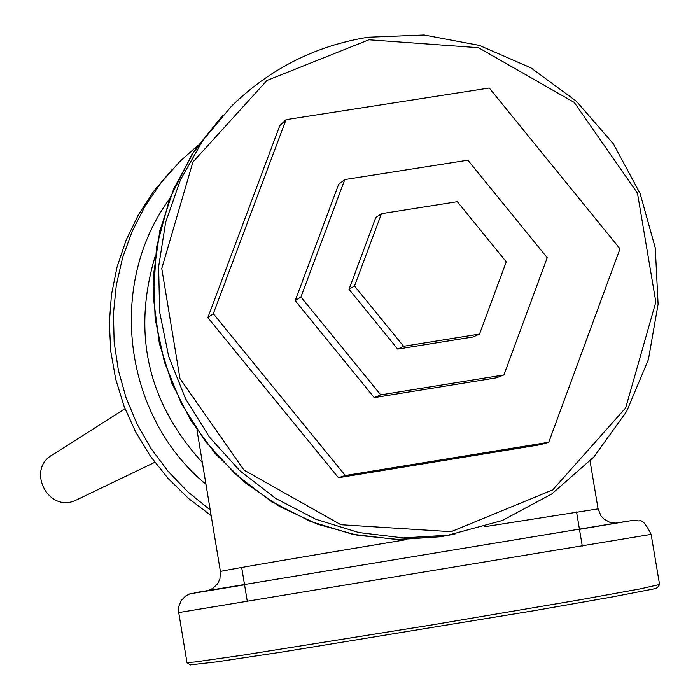 <?xml version="1.0" encoding="UTF-8"?>
<svg xmlns="http://www.w3.org/2000/svg" width="700" height="700" viewBox="0 0 700 700"><rect width="100%" height="100%" fill="white"/><g stroke="black" fill="none" stroke-linecap="round" stroke-linejoin="round"><path stroke-width="1.05" d="M548.739 442.269L539.805 444.806L338.441 477.715L345.293 475.519L548.739 442.269L619.999 248.815L489.274 88.007L286.037 119.665L213.308 313.714L345.293 475.519M338.441 477.715L207.839 317.608L213.308 313.714M207.839 317.608L279.825 125.571L286.037 119.665M344.794 179.55L338.66 184.293L295.199 300.65L374.238 397.609L496.282 377.851L503.895 374.946L547.207 257.714L467.889 160.195L344.794 179.55L300.93 297.001L380.713 394.879L503.895 374.946M374.238 397.609L380.713 394.879M295.199 300.65L300.93 297.001M479.509 334.084L506.258 261.826L457.327 201.688L381.474 213.675L354.515 286.02L403.62 346.299L479.509 334.084L472.981 336.989L397.723 349.099L403.62 346.299M397.723 349.099L349.02 289.328L375.76 217.577L381.474 213.675M349.02 289.328L354.515 286.02M368.9 39.778L478.52 47.705L574.262 102.445L637.464 193.121L655.839 302.015L625.695 407.864L552.738 489.877L451.115 531.694L340.856 524.72L243.968 470.076L179.97 378.551L161.761 268.511L192.894 162.076L266.928 80.483L368.9 39.778M368.016 37.231L424.086 35L479.308 45.386L530.915 67.848L576.354 101.22L613.366 143.832L640.115 193.559L655.279 247.914L658.096 304.211L648.392 359.634L626.64 411.425L593.889 456.969L551.758 493.955L502.329 520.494L448.088 535.211L403.375 537.915L358.776 532.543L315.744 519.242L275.669 498.418L239.855 470.75L209.457 437.106L185.474 398.589L168.691 356.44L159.653 312.034L158.629 266.805L165.655 222.224L180.495 179.734L202.641 140.691L231.368 106.348C269.701 68.871 315.254 45.833 368.016 37.231M211.146 515.602L188.562 498.47L168.254 478.634L150.561 456.418L135.756 432.162L124.066 406.262L115.692 379.12L110.757 351.172L109.34 322.858L111.457 294.621L117.075 266.919L126.105 240.179L138.39 214.821L153.737 191.24L171.903 169.811M77.866 499.284L75.994 500.185C48.169 513.625 25.603 468.965 52.938 454.554L124.994 408.678M659.505 584.727L657.37 587.72L653.389 588.997L612.474 596.907L533.593 610.767L283.194 651.858L216.326 661.92L190.181 664.886M659.689 584.474L640.413 588.84L578.445 600.066L431.515 624.995L242.515 655.209L194.653 662.025L186.979 662.532M455 534.056L440.265 536.76L396.34 539.455L352.529 534.266L310.223 521.351L270.76 501.095L235.419 474.136L205.327 441.324L181.44 403.699L164.535 362.477L155.146 318.964L153.571 274.558L159.845 230.668L173.766 188.694L194.862 149.966L222.46 115.71M202.37 462.56C147.744 402.447 132.011 333.699 155.164 256.305M205.966 484.304C123.226 416.062 106.619 284.358 169.619 198.791M210.219 509.968L188.081 492.074L168.306 471.573L151.2 448.761L137.034 424.016L126.035 397.714L118.37 370.265L114.153 342.108L113.453 313.67L116.279 285.408L122.579 257.766L132.256 231.157L145.154 206.01L161.061 182.7L179.734 161.604L198.135 145.18L179.734 161.604M579.477 529.34L633.01 520.345L639.074 520.94C642.058 519.488 646.082 523.968 651.131 534.38L178.727 612.579L187.005 662.655M628.136 521.089L194.521 592.778L244.562 584.806L189.787 593.863L185.561 596.05L181.239 600.565L178.85 606.331L178.727 612.579M615.729 523.093L609.7 522.244L603.724 518.901L600.976 515.865L598.089 508.874L484.899 526.689M406.919 539.534C294.411 558.25 232.243 568.872 220.395 571.419L220.395 571.462M448.088 535.211L440.265 536.76L398.886 539.516L357.543 535.29L317.406 524.178L279.589 506.485L245.254 482.764L215.416 453.81L190.724 420.306L171.859 383.197L159.355 343.507L153.317 297.194L156.485 247.284L169.479 199.141L191.782 154.683L222.469 115.692M154.822 462.306L75.994 500.185M241.684 567.455L247.319 601.475M576.555 511.945L582.278 546.044M190.339 665L187.101 662.681M651.131 534.406L659.566 584.456M196.963 429.931L220.395 571.419L219.923 578.961L217.691 583.678L212.721 588.472L207.506 590.678M590.056 461.099L598.071 508.795"/></g></svg>
